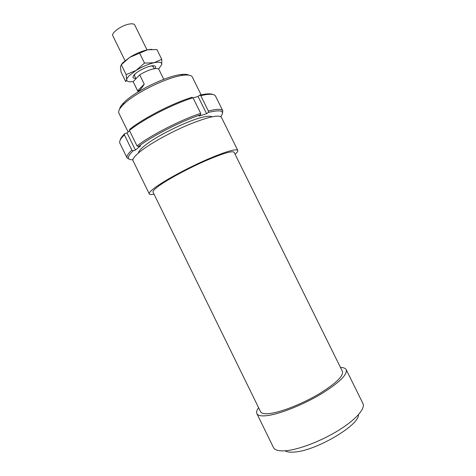 <?xml version="1.0" encoding="UTF-8"?>
<svg xmlns="http://www.w3.org/2000/svg" width="476" height="476" viewBox="0 0 476 476"><rect width="100%" height="100%" fill="white"/><g stroke="black" fill="none" stroke-linecap="round" stroke-linejoin="round"><path stroke-width="0.71" d="M125.057 60.702L112.8 35.754C110.92 33.011 121.38 25.442 129.061 24.098C132.173 23.52 134.065 23.806 134.726 24.966L147.013 49.903M135.969 78.736L134.518 75.779L134.976 74.083M139.682 74.863L144.24 84.133C141.039 89.405 138.837 91.618 137.629 90.779L133.155 81.664L139.682 74.863C144.026 72.173 148.345 70.246 152.641 69.091C156.176 68.235 158.264 68.336 158.889 69.395L163.78 79.314M138.135 91.933L133.155 81.664M144.24 84.133L137.629 90.779M151.564 65.92L153.189 66.592L154.242 68.74M154.016 194.166C151.267 194.714 149.69 194.625 149.297 193.916L133.072 160.769C132.298 159.109 134.565 156.122 139.861 151.814C149.684 143.889 170.2 132.417 188.496 124.754C207.947 116.912 218.918 114.43 221.405 117.304L237.762 150.38C238.077 151.088 237.286 152.296 235.394 154.004L235.061 154.224M149.297 193.916C148.774 192.756 151.273 190.233 156.782 186.336C166.999 179.166 187.711 168.022 205.876 160.013C225.148 151.731 235.775 148.518 237.762 150.38M260.556 411.686C261.616 413.745 265.37 414.257 271.82 413.227C283.636 411.264 303.777 403.053 319.527 393.628C336.014 383.347 343.648 375.945 342.417 371.411L234.091 152.261C232.246 150.565 222.524 153.498 204.918 161.066C188.335 168.379 169.414 178.548 159.995 185.134C154.873 188.74 152.552 191.078 153.028 192.149L260.556 411.686M258.611 407.712C256.784 410.205 256.207 412.18 256.879 413.644L273.474 447.541C274.866 450.296 279.156 451.349 286.344 450.695C299.6 449.398 321.871 440.764 338.989 430.084C356.143 419.404 365.532 408.479 362.944 403.517L346.213 369.685C345.463 368.263 343.547 367.514 340.453 367.436M256.879 413.644C258.01 415.869 262.062 416.44 269.023 415.346C281.869 413.257 303.926 404.285 321.187 393.961C339.233 382.71 347.575 374.618 346.213 369.685M285.035 450.808C286.939 452.045 290.146 452.456 294.662 452.033C316.26 450.724 359.624 425.008 358.482 414.667M128.139 131.989L118.905 113.145C118.042 111.313 119.452 108.528 123.135 104.797L123.968 103.994C135.404 92.677 168.034 76.85 183.117 75.285C188.323 74.643 191.394 75.22 192.316 77.023L201.122 94.837M188.805 75.143C187.324 74.274 184.724 74.066 181.011 74.536C166.57 76.011 135.547 91.059 124.623 101.9L123.831 102.673C121.196 105.327 119.773 107.511 119.559 109.218M138.421 152.975L138.433 152.992C138.486 151.808 139.7 150.113 142.062 147.911L144.353 145.942C157.044 135.267 192.227 118.464 205.733 116.584C208.916 116.049 210.999 116.126 211.987 116.804M212.831 94.492C211.171 93.718 208.286 93.641 204.18 94.272L199.694 95.152L200.765 95.628L205.4 94.706C211.237 93.831 214.611 94.307 215.533 96.128L222.792 110.801C221.727 108.784 216.919 108.861 208.375 111.027L208.244 112.461C221.054 109.385 225.213 110.771 220.721 116.608M200.765 95.628L208.375 111.027M222.482 113.353L222.792 110.801M193.072 97.877L198.075 96.485L199.694 95.152M198.075 96.485L206.596 113.734L208.244 112.461M193.024 97.788L191.953 97.306C172.312 103.34 143.383 118.238 129.793 129.234L129.424 130.448C143.282 119.232 172.966 103.952 193.024 97.788L200.705 113.342C180.803 119.857 151.065 135.083 136.993 145.894L138.302 146.596C152.124 136.041 181.112 121.201 200.58 114.781L198.938 116.061L206.596 113.734M129.424 130.448L136.993 145.894M132.935 159.805C126.711 159.876 126.783 156.878 133.155 150.803L135.422 150.071L140.581 145.87L138.302 146.596M124.373 134.839L131.858 150.113C127.925 153.754 126.33 156.354 127.074 157.901L119.875 143.193C119.036 141.443 120.535 138.659 124.373 134.839L124.748 133.637C122.106 136.249 120.601 138.391 120.226 140.057M127.074 157.901L129.282 159.21M200.58 114.781L200.705 113.342M133.155 150.803L131.858 150.113M124.748 133.637L127.032 132.953L135.422 150.071M127.032 132.953L129.567 130.745M121.196 64.819L122.921 62.671L129.633 57.412C135.767 53.627 141.759 51.081 147.596 49.772L151.808 49.308M161.739 59.298L161.757 64.617C162.048 62.267 159.454 61.648 153.992 62.749C148.191 64.141 142.211 66.711 136.047 70.46L144.508 63.1L153.992 62.749L161.739 59.298L156.943 49.569L147.596 49.772L129.633 57.412L121.303 64.76L120.428 66.949L121.082 72.12L125.759 81.652L126.705 79.724L126.128 74.589L136.047 70.46L129.276 75.613C127.633 77.267 126.777 78.635 126.705 79.724C126.759 81.64 128.96 82.229 133.316 81.497M158.579 69.014L161.757 64.617M135.797 78.385C132.863 78.481 132.239 77.415 133.929 75.184L134.684 74.363C138.403 70.525 148.583 65.771 153.07 65.765C155.616 65.759 156.229 66.717 154.926 68.627M121.303 64.76L126.128 74.589M139.617 53.163L144.508 63.1M181.011 74.536L183.117 75.285M123.831 102.673L123.135 104.797M204.18 94.272L205.4 94.706"/></g></svg>
